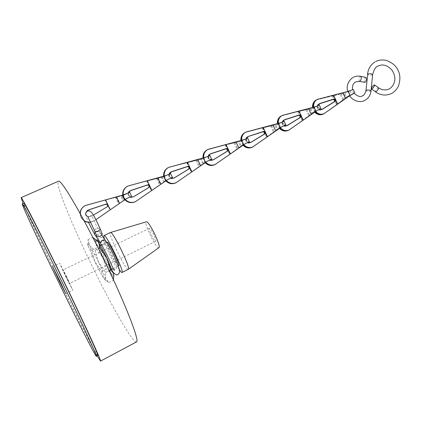 <?xml version="1.0" encoding="UTF-8"?>
<svg xmlns="http://www.w3.org/2000/svg" width="421" height="421" viewBox="0 0 421 421"><rect width="100%" height="100%" fill="white"/><g stroke="black" fill="none" stroke-linecap="round" stroke-linejoin="round"><path stroke-width="0.32" stroke-dasharray="2.1 1.58" d="M119.28 269.619C114.875 263.178 106.692 246.28 104.513 239.123M118.743 265.909L118.648 265.919C116.975 266.125 105.713 242.854 107.16 242.186M128.321 269.345L128.131 269.366C125.142 269.482 107.592 232.987 110.413 232.503M158.828 247.753L158.701 247.774C155.823 248.401 143.256 222.004 146.345 221.809M151.36 234.96C153.381 239.033 154.823 241.133 155.686 241.275C156.117 240.649 155.465 238.444 153.728 234.65C151.692 230.555 150.244 228.445 149.392 228.324C148.971 228.971 149.623 231.182 151.36 234.96M65.865 276.497L69.512 283.496L62.955 270.008L65.865 276.497M66.981 277.276L59.682 263.262L65.513 276.25L72.796 290.237L66.981 277.276M97.814 355.598C96.893 356.129 76.564 316.055 57.461 276.613C39.479 239.56 22.818 203.569 23.744 203.206M97.235 355.908C90.157 343.141 73.254 309.435 57.261 276.429C42.479 245.953 28.365 215.873 23.144 203.469M136.478 341.931C132.894 343.804 109.507 302.346 89.578 260.788C70.712 221.783 54.914 182.782 58.377 181.251M88.11 245.869C87.052 242.512 87.6 242.464 89.757 245.722C92.136 249.485 95.083 254.994 98.603 262.257C102.061 269.503 104.361 274.892 105.492 278.434C106.371 281.47 105.682 281.217 103.424 277.686L103.182 277.297C100.808 273.397 98.046 268.182 94.888 261.651L88.11 245.869L88.042 239.591L89.757 245.722L95.035 250.342L98.603 262.257L105.666 272.445L105.492 278.434L108.718 282.57L103.424 277.686L101.577 271.292L94.888 261.651L91.51 250.384L88.663 247.159L88.11 245.869M91.51 250.384L96.162 248.153L96.204 242.012L92.836 237.323M88.042 239.591L92.794 237.344M101.577 271.292L106.192 269.019L102.835 257.794L96.162 248.153M108.718 282.57L113.449 280.212L111.439 273.718L106.192 269.019M105.666 272.445L109.197 270.703M95.035 250.342L98.514 248.674M113.723 274.35C114.517 277.418 113.754 277.202 111.439 273.718C108.986 269.893 106.118 264.583 102.835 257.794C99.593 251.005 97.383 245.743 96.204 242.012C95.22 238.633 95.846 238.549 98.067 241.759M99.114 246.038L99.077 246.048C97.546 246.164 109.044 269.998 110.581 269.898L110.665 269.893C112.296 269.94 100.34 245.248 99.114 246.038M130.331 196.886L125.011 199.412L130.363 196.902M129.779 192.36L123.153 195.512L115.486 197.444L118.575 203.911L123 200.812L120.764 196.128M125.011 199.412L123 200.812M124.8 194.534L128.473 192.918L123.153 195.512M123.332 195.402L116.191 197.202L119.201 203.506L123.627 200.401L121.474 195.886M83.458 206.695L86.915 204.922L116.191 197.202M115.486 197.444L86.8 205.016L83.395 206.748M126.5 198.607L124.816 199.759L122.632 195.186L86.936 204.906L83.521 206.643M122.632 195.186L124.611 194.644M95.925 219.678L93.152 221.409L90.578 222.177M80.343 213.842C80.543 216.573 81.742 218.783 83.947 220.467M90.557 222.141L94.614 220.583M88.421 216.762L91.036 216.52L93.367 215.131L90.768 216.673L93.362 215.126L91.036 216.52M124.816 199.759L94.488 220.641M125.195 199.312L123.627 200.401M105.224 200.096L109.928 209.932L118.575 203.911M109.928 209.932L94.336 220.715L90.599 222.22M107.802 205.074L110.086 209.853L94.336 220.715M110.086 209.853L119.201 203.506M84.2 220.93C81.527 219.115 80.164 216.61 80.111 213.421M87.194 210.568L85.589 213.073C85.284 214.731 85.916 215.92 87.479 216.641L90.768 216.673M80.211 213.6C80.332 216.589 81.627 218.967 84.089 220.725M90.583 222.188L94.462 220.657M87.479 216.641L87.058 216.236C85.684 215.31 85.263 214.073 85.795 212.521L85.589 213.073M87.058 216.236L88.915 216.957L90.889 216.605M85.831 212.905L87.263 210.521L85.795 212.521M85.821 212.505C85.284 214.057 85.705 215.299 87.079 216.22L87.731 216.494M101.924 233.339L98.493 233.481L96.541 235.502M100.009 242.391L101.893 242.059L103.582 240.081C103.503 237.776 102.129 236.976 99.472 237.691L97.93 239.207M87.079 216.22L88.942 216.947L90.915 216.589M84.068 220.683C81.648 218.936 80.369 216.589 80.232 213.642M129.8 190.939L129.789 190.939C125.784 192.786 129.063 199.191 132.947 197.117L133.257 196.949M129.889 190.876C125.995 192.807 129.315 199.065 133.147 197.012L133.357 196.902M170.589 173.557L163.78 176.794L129.073 185.682L126.595 186.777M146.803 181.014L151.381 190.671L135.125 201.838M124.9 199.733L122.753 195.091M151.381 190.671L163.685 181.967L161.511 177.367M171.152 177.988L165.59 180.625L171.184 178.004M165.59 180.625L163.685 181.967M149.439 185.971L151.618 190.555L136.409 201.096M151.618 190.555L164.364 181.535L162.264 177.099L163.78 176.794M165.848 180.493L164.364 181.535M162.264 177.099L129.268 185.556L126.705 186.698M122.937 195.039L125.069 199.617M135.351 201.733L136.615 201.001M166.095 175.515L169.316 174.099L164.032 176.657M167.937 179.409L166.032 180.677L163.906 176.183L129.305 185.529L126.816 186.624M163.906 176.183L165.832 175.657M123.169 194.976L125.274 199.475M128.452 192.876C128.121 194.634 128.742 195.965 130.299 196.875M166.032 180.677L135.373 201.722M125.105 199.591L122.979 195.028M129.91 190.86C126.037 192.818 129.368 199.038 133.189 196.991L133.189 196.991M170.621 172.163L170.447 172.242C166.579 173.999 169.752 180.314 173.494 178.32L173.847 178.125M170.747 172.073L170.71 172.094C166.837 173.852 170.016 180.177 173.768 178.183L173.984 178.067M209.869 155.454L202.869 158.791L169.716 167.1L167.684 167.926M186.782 162.669L191.245 172.152L175.631 182.951M165.811 180.872L163.653 176.183M191.245 172.152L202.833 163.837L200.712 159.317M210.421 159.806L204.638 162.548L210.453 159.822M204.638 162.548L202.833 163.837M189.466 167.574L191.55 172.005L176.862 182.24M191.55 172.005L203.554 163.39L201.512 159.033L202.869 158.791M204.959 162.385L203.554 163.39M201.512 159.033L169.979 166.942L167.842 167.832M163.916 176.104L166.048 180.714M175.931 182.809L177.141 182.109M205.801 157.228L203.19 158.617M207.595 161.054L205.669 162.322L203.596 157.912L168 167.737M203.596 157.912L205.474 157.401M164.237 176.015L166.332 180.52M169.326 174.047C169.021 175.762 169.621 177.073 171.126 177.972L169.316 174.099M205.669 162.322L175.962 182.793M207.264 161.222L207.537 161.096M166.095 180.683L163.974 176.094M170.784 172.052L170.768 172.063C166.89 173.826 170.073 180.151 173.826 178.157L174.015 178.057M209.853 154.123L209.553 154.254C205.822 155.933 208.9 162.153 212.51 160.238L212.921 160.001M210.011 154.018L209.89 154.075C206.153 155.754 209.232 161.985 212.852 160.064L213.089 159.938M247.695 138.025L240.512 141.451L225.256 145.008L207.074 149.897M225.256 145.008L229.608 154.328L214.594 164.779M205.164 162.727L203.001 157.996M229.608 154.328L240.523 146.382L238.454 141.94M248.222 142.309L242.233 145.145L248.248 142.324M242.233 145.145L240.523 146.382M227.971 149.855L229.982 154.149L215.778 164.09M229.982 154.149L241.286 145.913L239.291 141.635L240.512 141.451M242.617 144.956L241.286 145.913M239.291 141.635L225.619 144.813L207.269 149.787M203.338 157.896L205.459 162.527M214.973 164.606L216.126 163.932M244.012 139.63L240.896 141.251M245.764 143.387L243.812 144.661L241.791 140.33L207.469 149.671M241.791 140.33L243.617 139.835M203.738 157.786L205.816 162.285M208.648 155.933C208.353 157.612 208.937 158.901 210.4 159.796L208.621 155.996M243.812 144.661L215.005 164.59M245.364 143.587L245.706 143.429M205.522 162.485L203.401 157.88M210.042 153.997L209.958 154.039C206.216 155.717 209.3 161.953 212.921 160.033L213.121 159.927M247.601 136.778L247.206 136.936C243.601 138.541 246.59 144.671 250.074 142.824L250.553 142.545M247.785 136.646L247.601 136.73C243.991 138.335 246.99 144.477 250.474 142.624L250.342 142.677M284.154 121.227L276.781 124.742L262.315 128.005L244.922 132.583M262.315 128.005L266.561 137.162L252.111 147.287M243.049 145.261L240.88 140.488M266.561 137.162L276.839 129.563L274.818 125.195M284.633 125.453L278.46 128.373L284.659 125.463M278.46 128.373L276.839 129.563M265.051 132.778L266.988 136.957L253.253 146.624M266.988 136.957L277.644 129.079L275.697 124.869L276.781 124.742M278.907 128.158L277.644 129.079M275.697 124.869L262.736 127.779L245.159 132.452M241.28 140.377L243.396 145.019M252.558 147.076L253.658 146.429M280.812 122.679L277.223 124.516M282.517 126.374L280.544 127.652L278.576 123.395L245.396 132.32M278.576 123.395L280.354 122.911M241.759 140.235L243.822 144.735M246.49 138.504C246.217 140.14 246.785 141.409 248.201 142.298L246.474 138.556M280.544 127.652L252.595 147.061M282.059 126.6L282.459 126.416M243.47 144.971L241.359 140.351M247.827 136.62L247.68 136.688C244.069 138.293 247.069 144.435 250.558 142.587L250.779 142.466M283.964 120.064L283.475 120.253C279.997 121.79 282.907 127.826 286.264 126.042L286.817 125.721M284.17 119.917L283.933 120.022C280.449 121.558 283.359 127.605 286.722 125.821L287.011 125.663M319.313 105.024L311.75 108.629L298.026 111.612L281.286 115.954M298.026 111.612L302.167 120.622L288.253 130.431M279.533 128.426L277.371 123.627M302.167 120.622L311.856 113.344L309.882 109.055M318.092 105.518C317.844 107.092 318.387 108.313 319.713 109.192L313.392 112.207L319.76 109.213M313.392 112.207L311.856 113.344M300.783 116.322L302.652 120.39L289.353 129.789M302.652 120.39L312.692 112.849L310.793 108.707L311.75 108.629M313.892 111.96L312.692 112.849M310.793 108.707L298.5 111.365L281.623 115.77M277.828 123.495L279.939 128.152M288.764 130.194L289.822 129.573M316.271 106.35L312.245 108.381M317.934 109.981L315.945 111.26L314.024 107.076L281.828 115.664M314.024 107.076L315.761 106.608M278.381 123.337L280.423 127.826M282.949 121.706C282.691 123.311 283.244 124.558 284.612 125.437M315.945 111.26L288.811 130.173M317.423 110.234L317.881 110.023M280.018 128.1L277.923 123.469M284.212 119.89L284.022 119.974C280.539 121.516 283.449 127.558 286.817 125.774L287.059 125.642M353.745 93.446L352.13 89.894L352.535 89.72L345.494 93.088L340.115 94.136L342.773 99.966L345.636 97.698L343.715 93.478M350.151 90.883L351.756 94.409L354.15 93.273M352.088 94.172L350.083 95.456L348.204 91.336L352.13 89.894M351.524 94.446L352.035 94.215M353.235 89.394L345.494 93.088M350.461 90.604L349.904 90.883M351.756 94.409L346.509 97.188L344.652 93.12L346.041 92.815M347.646 96.335L354.161 93.278M350.083 95.456L323.723 113.891M313.677 107.055L315.703 111.528M348.204 91.336L316.929 99.619M315.25 111.833L313.161 107.202M319.281 103.761L319.055 103.861C315.687 105.339 318.523 111.291 321.776 109.571L322.028 109.428M347.099 96.604L345.636 97.698M316.755 99.703L332.99 95.541L344.652 93.12M340.115 94.136L316.318 99.935M335.237 100.451L337.047 104.408L346.509 97.188M332.464 95.809L336.511 104.666L342.773 99.966M336.511 104.666L323.107 114.18M337.047 104.408L324.165 113.559M314.708 112.202L312.55 107.376M319.023 103.955L318.444 104.171C315.087 105.645 317.918 111.586 321.16 109.87L321.776 109.502M313.061 107.229L315.161 111.897M323.67 113.917L324.68 113.317M319.234 103.792L318.955 103.913C315.587 105.392 318.423 111.344 321.67 109.618L321.991 109.444M365.749 77.375L365.533 77.443C364.139 79.127 363.818 80.785 364.581 82.411M105.376 199.996L107.655 204.769M94.551 234.165L95.604 235.649L98.293 235.602C100.498 234.055 100.777 232.545 99.13 231.066L96.467 231.118L95.167 232.139M99.914 228.324L96.451 228.456L94.483 230.471L94.872 231.413M100.582 243.27L101.661 244.922L104.392 244.854C105.766 244.101 106.413 243.075 106.345 241.77M100.677 245.285L102.798 244.985L104.471 243.017C104.392 240.717 103.034 239.928 100.387 240.638L98.703 242.633L100.951 249.174L104.161 256.394C106.097 260.536 110.776 269.556 113.017 272.161M98.688 242.712L100.161 245.138M105.403 199.975L110.118 209.837M116.738 196.86L119.769 203.206M156.559 178.551L159.564 184.908M157.312 178.288L160.243 184.482M147.024 180.883L149.197 185.461M158.101 177.836L161.054 184.066M147.071 180.856L151.665 190.534M196.065 160.385L198.996 166.627M169.979 166.942L169.716 167.1M170.3 166.748L170.031 166.911M177.478 181.951L177.194 182.083M196.86 160.096L199.717 166.179M187.077 162.501L189.161 166.932M197.881 159.543L200.754 165.663M187.135 162.469L191.613 171.973M234.097 142.893L236.955 149.029M209.148 149.029L208.811 149.218M209.547 148.802L209.211 148.992M216.541 163.737L216.194 163.901M234.934 142.587L237.718 148.566M225.619 144.813L227.624 149.108M236.16 141.935L238.965 147.95M225.693 144.777L230.055 154.118M270.729 126.047L273.524 132.073M246.853 131.789L246.459 132.005M247.327 131.526L246.932 131.747M254.147 146.203L253.742 146.392M271.608 125.716L274.324 131.594M262.736 127.779L264.667 131.957M273.024 124.984L275.76 130.894M262.82 127.737L267.072 136.914M286.99 125.679L286.527 125.9M306.046 109.802L308.772 115.733M283.18 115.18L282.723 115.422M283.722 114.886L283.27 115.128M290.379 129.31L289.911 129.526M306.956 109.46L309.609 115.238M298.5 111.365L300.373 115.428M308.551 108.644L311.224 114.454M298.6 111.318L302.752 120.343M378.437 87.694L378.147 87.768C376.521 89.036 375.606 90.394 375.395 91.852L375.59 91.989M372.596 74.833L372.364 75.012C370.364 75.485 368.749 75.306 367.512 74.47L367.538 74.207M371.027 91.025L370.796 91.194C368.796 91.615 367.17 91.431 365.928 90.641L365.949 90.404M360.644 76.296L360.434 76.364C359.05 78.059 358.729 79.722 359.476 81.348L359.739 81.4M325.307 113.028L324.786 113.27M318.808 98.846L318.297 99.114M333.1 95.483L337.153 104.361M342.815 92.888L345.42 98.598M318.197 99.167L317.692 99.43M341.052 93.778L343.647 99.456M332.99 95.541L334.8 99.498M321.928 109.481L321.412 109.728M319.171 103.84L318.802 104.029M155.686 241.275L69.512 283.496M52.614 266.64L59.682 263.262M65.771 293.705L72.796 290.237M99.077 246.048L100.34 245.443M101.556 244.864L106.745 242.375M110.665 269.893L111.923 269.272M113.191 268.645L118.29 266.135M149.392 228.324L62.955 270.008M130.347 196.854L128.473 192.918M85.768 214.168C85.721 215.315 86.61 218.036 88.426 222.32M101.877 235.176L99.13 231.066C96.072 225.972 91.02 213.126 91.231 215.452L88.289 216.81M103.582 240.081L104.471 243.017L112.407 260.183C115.986 266.325 117.301 269.193 116.354 268.787L114.401 269.75M98.703 242.633L97.772 239.691M173.494 178.32L173.768 178.183M170.447 172.242L170.71 172.094M168.263 167.6L168 167.758M168.579 167.405L168.316 167.569M173.826 178.157L174.099 178.02M212.51 160.238L212.852 160.064M209.553 154.254L209.89 154.075M207.537 149.639L207.206 149.829M207.932 149.413L207.6 149.602M212.921 160.033L213.258 159.864M250.074 142.824L250.474 142.624M247.206 136.936L247.601 136.73M245.332 132.357L244.938 132.578M284.643 125.426L282.949 121.753M245.806 132.099L245.411 132.315M250.558 142.587L250.958 142.387M247.68 136.688L247.958 136.541M286.264 126.042L286.722 125.821M283.475 120.253L283.933 120.022M281.733 115.712L281.423 115.88M319.771 109.165L318.118 105.555M282.28 115.422L281.965 115.591M286.817 125.774L287.28 125.553M284.022 119.974L284.391 119.785M353.672 93.473L352.051 89.92M353.445 77.243L352.714 77.653M347.63 91.373L349.646 95.862M321.776 109.571L322.291 109.323M319.055 103.861L319.565 103.603M321.16 109.87L321.67 109.618M318.444 104.171L318.955 103.913M375.79 61.498L374.827 62.045"/><path stroke-width="0.63" d="M104.513 239.123C103.829 236.944 103.666 235.755 104.019 235.539L104.066 235.523C106.113 233.86 124.832 272.492 121.985 272.498L121.811 272.508C121.332 272.376 120.49 271.413 119.28 269.619M106.745 242.375L107.244 242.143C108.644 241.27 120.548 265.867 118.743 265.909L118.29 266.135M104.019 235.539L110.549 232.476C113.06 231.529 130.721 267.867 128.426 269.256L121.985 272.498M146.345 221.809L146.434 221.799C149.029 220.925 161.28 246.138 158.991 247.632L158.828 247.753M59.793 280.775L52.614 266.64L58.603 279.602L65.771 293.705L59.793 280.775M62.945 283.875C82.969 325.154 97.688 357.255 96.409 356.345C95.583 356.824 75.306 316.692 56.188 277.228C38.195 240.159 21.455 204.174 22.287 203.848C22.213 201.838 41.326 239.228 62.945 283.875M22.287 203.848L23.744 203.206C23.755 201.159 42.937 238.481 64.534 283.096C84.542 324.349 99.172 356.466 97.814 355.598L96.409 356.345M23.144 203.469L21.087 197.67C21.071 195.428 41.605 235.36 64.855 283.391C86.379 327.775 101.987 362.071 100.524 361.107L97.235 355.908M21.087 197.67L58.377 181.251C60.635 178.072 83.126 216.21 105.724 263.409C126.737 306.993 139.925 341.784 136.478 341.931L100.524 361.107M92.794 237.344L98.067 241.759L98.819 243.091L99.945 247.99L106.987 258.178L110.539 270.04L112.775 272.324L113.723 274.35L113.512 279.954M109.197 270.703L110.539 270.04M98.514 248.674L99.945 247.99M98.067 241.759L98.982 243.18C101.335 247.006 104.003 252 106.987 258.178L113.723 274.35M130.363 196.902L126.689 198.501L124.516 199.991L122.248 195.233L129.779 192.36M126.626 198.549L130.331 196.886M122.248 195.233L85.053 205.606C81.885 207.479 80.316 210.221 80.343 213.842M116.343 196.907L119.464 203.443L95.925 219.678M83.947 220.467C85.926 221.862 88.131 222.42 90.557 222.141M88.421 216.762L87.731 216.494C86.158 215.768 85.526 214.573 85.831 212.905L88.273 210L87.194 210.568M107.323 206.695L93.362 215.126L107.323 206.695C108.45 205.106 108.029 204.227 106.066 204.064L88.273 210M119.464 203.443L124.516 199.991M90.599 222.22C88.299 222.567 86.168 222.135 84.2 220.93M80.111 213.421C80.216 210.732 81.311 208.506 83.395 206.748M106.992 206.885C108.113 205.301 107.692 204.427 105.739 204.264L88.015 210.174M83.458 206.695C81.321 208.527 80.243 210.826 80.211 213.6M84.089 220.725C86.063 222.02 88.226 222.504 90.583 222.188M107.144 206.8C108.265 205.211 107.844 204.338 105.887 204.174L88.131 210.095M94.872 231.413L96.541 235.502C96.741 236.881 98.014 237.149 100.361 236.302L102.308 234.292L101.924 233.339M97.93 239.207L97.772 239.691C97.614 241.18 98.361 242.08 100.009 242.391M107.171 206.785C108.297 205.195 107.876 204.322 105.918 204.153L88.157 210.079M90.578 222.177C88.21 222.488 86.042 221.993 84.068 220.683M80.232 213.642C80.248 210.821 81.342 208.49 83.521 206.643M133.257 196.949L148.534 187.671C149.608 186.129 149.202 185.272 147.313 185.098L129.889 190.876M133.357 196.902L148.766 187.55C149.839 186.008 149.429 185.145 147.539 184.972L129.984 190.824M125.069 199.617C128.047 202.564 131.468 203.275 135.33 201.743L135.125 201.838C131.278 203.364 127.868 202.659 124.9 199.733M122.753 195.091C122.432 191.576 123.711 188.803 126.595 186.777M123.169 194.976C122.795 191.076 124.29 188.124 127.658 186.124L166.095 175.515L170.589 173.557M157.796 177.846L160.838 184.261L167.937 179.409L172.4 177.383L170.573 173.515M171.184 178.004L172.4 177.383M126.705 186.698C123.848 188.755 122.595 191.534 122.937 195.039M160.838 184.261L135.373 201.722C131.505 203.254 128.079 202.543 125.105 199.591M125.274 199.475C128.258 202.448 131.689 203.164 135.578 201.627M130.299 196.875L133.389 196.891L149.039 187.403C150.113 185.856 149.708 184.998 147.813 184.819L130.699 190.481L128.452 192.876M167.874 179.451L171.152 177.988M122.979 195.028C122.627 191.481 123.906 188.676 126.816 186.624M133.378 196.891L148.808 187.524C149.881 185.982 149.476 185.124 147.587 184.945L129.91 190.86M173.847 178.125L188.487 169.195C189.513 167.695 189.118 166.853 187.298 166.669L170.621 172.163M173.984 178.067L188.787 169.042C189.813 167.537 189.413 166.695 187.592 166.505L170.747 172.073M166.048 180.714C168.926 183.582 172.215 184.282 175.904 182.819L175.631 182.951C171.957 184.403 168.684 183.714 165.811 180.872L163.616 176.194M163.653 176.183C163.364 172.589 164.706 169.837 167.684 167.926M164.237 176.015C163.885 172.189 165.332 169.321 168.579 167.405L205.801 157.228L209.869 155.454M197.66 159.517L200.617 165.816L207.595 161.054L211.631 159.217L209.853 155.417M210.453 159.822L211.631 159.217M167.842 167.832C164.906 169.774 163.595 172.531 163.916 176.104M200.617 165.816L175.962 182.793C172.263 184.256 168.974 183.551 166.095 180.683M166.332 180.52C169.216 183.419 172.521 184.135 176.236 182.667M171.126 177.972L174.099 178.02L189.145 168.853C190.176 167.347 189.776 166.505 187.95 166.316L171.484 171.726L169.326 174.047M207.537 161.096L210.421 159.806M163.974 176.094C163.643 172.457 164.985 169.674 168 167.737M174.015 178.057L188.845 169.01C189.871 167.505 189.476 166.663 187.65 166.474L170.773 172.057M212.921 160.001L226.935 151.413C227.919 149.95 227.529 149.123 225.772 148.929L209.853 154.123M213.089 159.938L227.298 151.228C228.282 149.765 227.893 148.934 226.135 148.739L210.011 154.018M205.459 162.527C208.253 165.316 211.41 166.016 214.936 164.622L214.594 164.779C211.089 166.169 207.948 165.485 205.164 162.727M203.001 157.996C202.733 154.396 204.09 151.697 207.074 149.897M203.738 157.786C203.396 154.033 204.795 151.244 207.932 149.413L244.012 139.63L247.695 138.025M236.018 141.877L238.902 148.071L245.764 143.387L249.416 141.724L247.68 137.988M248.248 142.324L249.416 141.724M207.269 149.787C204.343 151.623 203.033 154.328 203.338 157.896M238.902 148.071L215.005 164.59C211.474 165.985 208.311 165.285 205.522 162.485M205.816 162.285C208.616 165.116 211.795 165.832 215.352 164.427M210.4 159.796L213.258 159.864L227.735 151.007C228.724 149.539 228.335 148.708 226.572 148.513L210.29 153.86L208.648 155.933M245.706 143.429L248.222 142.309M205.543 162.474L203.39 157.886C203.096 154.233 204.448 151.502 207.469 149.671M213.047 159.959L227.372 151.192C228.356 149.729 227.966 148.897 226.209 148.702L210.042 153.997M250.748 142.477L264.383 134.078C265.33 132.652 264.951 131.836 263.251 131.631L247.785 136.646M243.396 145.019C246.101 147.739 249.137 148.434 252.516 147.097L252.111 147.287C248.764 148.613 245.743 147.934 243.049 145.261M240.88 140.488C240.633 136.92 241.98 134.283 244.922 132.583M250.553 142.545L263.962 134.288C264.904 132.862 264.525 132.052 262.83 131.847L248.001 136.567M241.759 140.235C241.428 136.567 242.78 133.852 245.806 132.099L280.812 122.679L284.154 121.227M272.955 124.89L275.771 130.978L282.517 126.374L285.833 124.869L284.138 121.19M284.659 125.463L285.833 124.869M245.159 132.452C242.285 134.199 240.991 136.841 241.28 140.377M275.771 130.978L252.595 147.061C249.216 148.397 246.174 147.697 243.47 144.971M243.822 144.735C246.532 147.503 249.595 148.213 253.005 146.871M248.201 142.298L250.958 142.387L264.898 133.82C265.84 132.394 265.462 131.573 263.762 131.368L248.08 136.478L246.49 138.504M282.459 126.416L284.633 125.453M241.359 140.351C241.07 136.73 242.412 134.052 245.396 132.32M250.779 142.466L264.472 134.031C265.414 132.61 265.035 131.794 263.335 131.589L247.827 136.62M287.011 125.663L300.126 117.543C301.031 116.154 300.662 115.354 299.021 115.144L284.17 119.917M279.939 128.152C282.559 130.805 285.485 131.494 288.717 130.215L288.253 130.431C285.054 131.699 282.149 131.031 279.533 128.426M277.371 123.627C277.144 120.138 278.449 117.58 281.286 115.954L281.423 115.88M286.817 125.721L299.647 117.785C300.547 116.396 300.178 115.596 298.542 115.38L283.964 120.064M278.381 123.337C278.06 119.743 279.36 117.106 282.28 115.422L308.551 108.523L316.271 106.35L319.313 105.024M308.551 108.523L311.298 114.507L317.934 109.981L320.955 108.607L319.297 104.997M319.76 109.213L320.955 108.607M281.623 115.77C278.823 117.438 277.56 120.017 277.828 123.495M311.298 114.507L288.811 130.173C285.57 131.452 282.644 130.763 280.018 128.1M280.423 127.826C283.054 130.531 286.006 131.241 289.274 129.957M284.612 125.437L287.28 125.553L300.705 117.259C301.61 115.87 301.241 115.065 299.594 114.849L284.48 119.738L282.949 121.706M317.881 110.023L319.771 109.165L322.291 109.323L335.232 101.293C336.1 99.935 335.737 99.145 334.148 98.924L319.923 103.455L318.092 105.518M277.923 123.469C277.644 119.922 278.944 117.322 281.828 115.664L281.965 115.591M287.543 125.405L300.22 117.496C301.126 116.107 300.757 115.307 299.115 115.091L284.212 119.89M354.15 93.273L352.035 94.215M313.677 107.055C313.371 103.529 314.619 100.966 317.434 99.351L342.878 92.741L350.461 90.604L353.235 89.394M354.161 93.278L350.23 95.472L348.278 91.189M342.878 92.741L345.562 98.625L323.723 113.891C320.618 115.117 317.792 114.433 315.25 111.833M345.562 98.625L350.23 95.472M315.703 111.528C318.255 114.175 321.102 114.886 324.244 113.649M313.161 107.202C312.898 103.729 314.15 101.203 316.929 99.619L317.192 99.477M322.544 109.181L334.695 101.556C335.563 100.198 335.205 99.409 333.616 99.188L319.281 103.761M315.161 111.897C317.702 114.48 320.523 115.165 323.623 113.938L323.107 114.18C320.044 115.396 317.245 114.733 314.708 112.202M312.55 107.376C312.335 103.971 313.592 101.487 316.318 99.935L316.587 99.798M321.776 109.502L334.058 101.866C334.927 100.514 334.563 99.724 332.979 99.509L319.023 103.955M316.755 99.703C314.034 101.298 312.803 103.808 313.061 107.229M321.991 109.444L334.59 101.608C335.458 100.251 335.1 99.461 333.511 99.24L319.234 103.792M359.739 81.4L365.049 82.405C366.449 80.727 366.77 79.069 366.012 77.432L365.749 77.375M374.132 84.91C372.517 86.184 371.601 87.552 371.38 88.999L371.848 89.063C373.459 87.794 374.38 86.426 374.606 84.968L374.132 84.91M105.55 199.875L110.276 209.753M107.655 204.769L107.802 205.074M95.167 232.139C94.209 233.608 94.351 234.776 95.604 235.649L100.582 243.27M88.289 216.81C87.8 216.636 88.115 217.552 89.231 219.567L94.483 230.471C94.678 231.839 95.956 232.103 98.319 231.261L100.277 229.25L99.914 228.324M106.345 241.77L105.266 240.249L102.556 240.323C100.314 241.901 100.014 243.438 101.661 244.922C103.219 247.632 108.418 257.563 111.144 263.925C113.454 269.372 114.544 271.313 114.401 269.75M100.161 245.138L100.677 245.285M147.297 180.72L151.897 190.418M149.197 185.461L149.439 185.971M171.163 171.91L170.894 172.057M187.434 162.301L191.918 171.826M189.161 166.932L189.466 167.574M188.787 169.042L188.487 169.195M187.592 166.505L187.298 166.669M171.484 171.726L171.215 171.879M174.383 177.862L174.105 178.004M187.95 166.316L187.65 166.474M189.145 168.853L188.845 169.01M210.311 153.902L209.974 154.081M243.759 144.777L241.659 140.267M226.056 144.577L230.424 153.939M227.624 149.108L227.971 149.855M227.298 151.228L226.935 151.413M226.135 148.739L225.772 148.929M210.716 153.686L210.379 153.865M213.536 159.712L213.194 159.88M226.572 148.513L226.209 148.702M227.735 151.007L227.372 151.192M280.565 127.731L278.518 123.3M263.241 127.51L267.503 136.709M264.667 131.957L265.051 132.778M264.383 134.078L263.962 134.288M263.251 131.631L262.83 131.847M248.479 136.315L248.08 136.525M251.232 142.24L250.827 142.44M263.762 131.368L263.335 131.589M264.898 133.82L264.472 134.031M316.029 111.307L314.029 106.95M299.078 111.07L303.236 120.111M300.373 115.428L300.783 116.322M300.126 117.543L299.647 117.785M299.021 115.144L298.542 115.38M284.854 119.585L284.396 119.822M299.594 114.849L299.115 115.091M300.705 117.259L300.22 117.496M371.569 89.136L375.869 91.92C377.495 90.662 378.416 89.299 378.626 87.836L378.437 87.694M365.949 90.404L367.759 74.033C369.754 73.554 371.375 73.733 372.622 74.575L372.596 74.833M354.145 93.262C357.755 96.446 360.508 97.309 362.402 95.856C363.812 95.635 364.986 93.899 365.928 90.641L366.17 90.241C368.17 89.815 369.796 89.999 371.048 90.789L371.027 91.025M352.524 89.668C352.061 85.863 353.156 83.253 355.808 81.842L359.939 81.337C361.323 79.653 361.644 77.99 360.902 76.354L360.644 76.296M333.627 95.209L337.689 104.103M319.923 103.455L319.413 103.719M334.148 98.924L333.616 99.188M335.232 101.293L334.695 101.556M334.8 99.498L335.237 100.451M334.59 101.608L334.058 101.866M333.511 99.24L332.979 99.509M146.434 221.799L110.549 232.476M158.991 247.632L128.426 269.256M112.865 271.734L112.775 272.324M100.34 245.443L101.556 244.864M111.923 269.272L113.191 268.645M131.631 196.254L129.757 192.318M102.308 234.292L100.277 229.25C96.998 221.441 94.283 216.131 92.131 213.315C91.02 211.416 89.415 210.637 87.321 210.989C86.131 211.752 85.61 212.815 85.768 214.168M88.426 222.32L94.551 234.165M101.877 235.176L105.266 240.249C108.786 244.864 114.765 256.799 117.712 264.525C120.359 271.95 119.769 272.703 117.959 274.497C116.985 275.471 115.338 274.692 113.017 272.161M374.606 84.968L378.626 87.836C382.026 90.099 385.468 90.515 388.957 89.089C392.483 87.115 394.461 83.805 394.903 79.164C394.851 75.575 393.693 72.344 391.419 69.481C386.952 65.081 382.536 63.924 378.174 66.013C375.911 66.465 374.058 69.323 372.622 74.575L371.048 90.789C370.554 95.32 368.349 98.593 364.433 100.598C360.86 102.703 353.408 101.55 349.646 95.862M375.79 61.498C378.384 60.066 381.736 59.656 385.852 60.256C392.067 62.45 396.145 65.839 398.092 70.433C400.403 74.838 400.466 80.19 398.277 86.489C396.166 90.162 393.703 92.599 390.883 93.799C385.615 95.899 380.521 95.299 375.59 91.989M366.012 77.432L360.902 76.354C358.303 75.78 355.819 76.075 353.445 77.243M352.714 77.653C347.941 81.379 346.246 85.952 347.63 91.373M354.84 92.92L353.224 89.368M374.827 62.045C370.596 64.855 368.165 68.907 367.538 74.207"/></g></svg>
